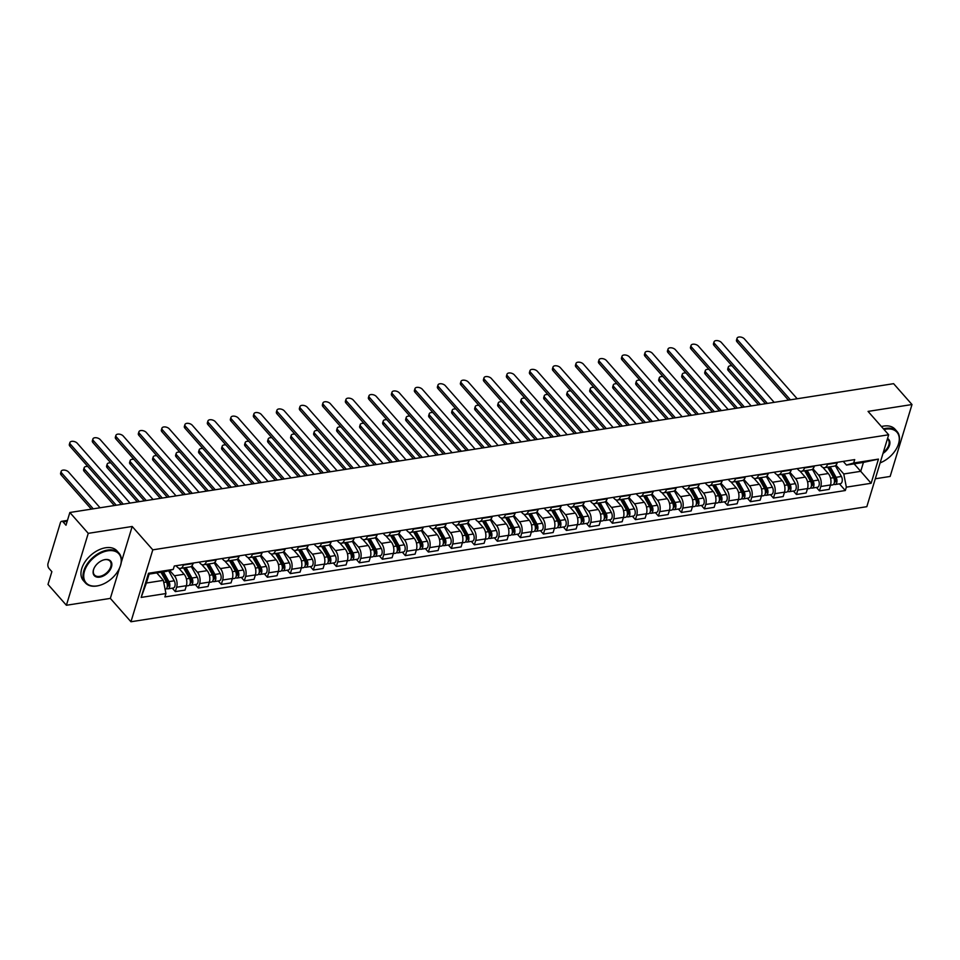 <?xml version="1.0" encoding="UTF-8"?>
<svg xmlns="http://www.w3.org/2000/svg" width="960" height="960" viewBox="0 0 960 960"><rect width="100%" height="100%" fill="white"/><g stroke="black" fill="none" stroke-linecap="round" stroke-linejoin="round"><path stroke-width="1.44" d="M875.304 478.776L890.148 476.448L912 404.532L893.604 383.676L69.852 512.496L88.248 533.352L66.396 605.268L110.34 598.392L130.956 621.756L866.82 506.688L888.672 434.772L152.796 549.84L132.192 526.476L88.248 533.352M66.396 605.268L48 584.412L51.864 571.68L48.996 568.428A3.588 1.992 -98.9 0 1 48.024 563.46L60.396 522.756A3.588 1.992 -98.9 0 1 61.692 521.304L67.452 520.404M912 404.532L868.056 411.408L888.672 434.772M67.164 521.34L63.12 521.976L65.988 525.228L69.852 512.496M63.12 521.976A3.588 1.992 -98.9 0 0 61.692 521.304M169.668 570.42L174.396 575.784A8.256 4.584 81.1 0 1 176.64 587.22L175.308 591.6L185.04 590.088L186.372 585.696A8.256 4.584 -98.9 0 0 184.128 574.26L178.728 568.14M180.396 568.404L190.128 566.88A8.256 4.584 -98.9 0 0 193.104 563.544L183.372 565.068A8.256 4.584 81.1 0 1 180.396 568.404A8.256 4.584 81.1 0 1 177.108 566.868L176.1 565.716M172.284 588.168L175.308 591.6M191.856 565.896L197.4 572.184A8.256 4.584 81.1 0 1 199.644 583.62L198.312 588.012L208.044 586.488L209.376 582.096A8.256 4.584 -98.9 0 0 207.144 570.66L201.732 564.54M206.532 560.964L206.376 561.468A8.256 4.584 81.1 0 1 203.4 564.804A8.256 4.584 81.1 0 1 200.112 563.268L199.104 562.128M195.288 584.568L198.312 588.012M203.4 564.804L213.132 563.28A8.256 4.584 -98.9 0 0 216.108 559.944L216.264 559.44M214.86 562.296L220.416 568.584A8.256 4.584 81.1 0 1 222.648 580.02L221.316 584.412L231.048 582.888L232.38 578.496A8.256 4.584 -98.9 0 0 230.148 567.06L224.748 560.94M229.536 557.364L229.38 557.868A8.256 4.584 81.1 0 1 226.404 561.204A8.256 4.584 81.1 0 1 223.116 559.668L222.108 558.528M218.292 580.968L221.316 584.412M226.404 561.204L236.136 559.68A8.256 4.584 -98.9 0 0 239.112 556.356L239.268 555.84M237.864 558.696L243.42 564.984A8.256 4.584 81.1 0 1 245.652 576.42L244.32 580.812L254.052 579.288L255.396 574.908A8.256 4.584 -98.9 0 0 253.152 563.472L247.752 557.34M252.54 553.764L252.384 554.28A8.256 4.584 81.1 0 1 249.408 557.616A8.256 4.584 81.1 0 1 246.12 556.068L245.124 554.928M241.296 577.38L244.32 580.812M249.408 557.616L259.14 556.092A8.256 4.584 -98.9 0 0 262.116 552.756L262.272 552.252M260.868 555.096L266.424 561.396A8.256 4.584 81.1 0 1 268.668 572.832L267.324 577.212L277.068 575.688L278.4 571.308A8.256 4.584 -98.9 0 0 276.156 559.872L270.756 553.74M275.544 550.176L275.388 550.68A8.256 4.584 81.1 0 1 272.412 554.016A8.256 4.584 81.1 0 1 269.136 552.468L268.128 551.328M264.3 573.78L267.324 577.212M272.412 554.016L282.144 552.492A8.256 4.584 -98.9 0 0 285.12 549.156L285.276 548.652M283.872 551.496L289.428 557.796A8.256 4.584 81.1 0 1 291.672 569.232L290.34 573.612L300.072 572.1L301.404 567.708A8.256 4.584 -98.9 0 0 299.16 556.272L293.76 550.152M298.548 546.576L298.392 547.08A8.256 4.584 81.1 0 1 295.416 550.416A8.256 4.584 81.1 0 1 292.14 548.88L291.132 547.74M287.304 570.18L290.34 573.612M295.416 550.416L305.148 548.892A8.256 4.584 -98.9 0 0 308.136 545.556L308.28 545.052M306.876 547.908L312.432 554.196A8.256 4.584 81.1 0 1 314.676 565.632L313.344 570.024L323.076 568.5L324.408 564.108A8.256 4.584 -98.9 0 0 322.164 552.672L316.764 546.552M321.552 542.976L321.408 543.48A8.256 4.584 81.1 0 1 318.42 546.816A8.256 4.584 81.1 0 1 315.144 545.28L314.136 544.14M310.308 566.58L313.344 570.024M318.42 546.816L328.164 545.292A8.256 4.584 -98.9 0 0 331.14 541.956L331.284 541.452M329.88 544.308L335.436 550.596A8.256 4.584 81.1 0 1 337.68 562.032L336.348 566.424L346.08 564.9L347.412 560.508A8.256 4.584 -98.9 0 0 345.168 549.072L339.768 542.952M344.556 539.376L344.412 539.88A8.256 4.584 81.1 0 1 341.436 543.216A8.256 4.584 81.1 0 1 338.148 541.68L337.14 540.54M333.312 562.992L336.348 566.424M341.436 543.216L351.168 541.704A8.256 4.584 -98.9 0 0 354.144 538.368L354.3 537.852M352.896 540.708L358.44 546.996A8.256 4.584 81.1 0 1 360.684 558.444L359.352 562.824L369.084 561.3L370.416 556.92A8.256 4.584 -98.9 0 0 368.172 545.484L362.772 539.352M367.572 535.788L367.416 536.292A8.256 4.584 81.1 0 1 364.44 539.628A8.256 4.584 81.1 0 1 361.152 538.08L360.144 536.94M356.316 559.392L359.352 562.824M364.44 539.628L374.172 538.104A8.256 4.584 -98.9 0 0 377.148 534.768L377.304 534.264M375.9 537.108L381.444 543.408A8.256 4.584 81.1 0 1 383.688 554.844L382.356 559.224L392.088 557.7L393.42 553.32A8.256 4.584 -98.9 0 0 391.176 541.884L385.776 535.764M390.576 532.188L390.42 532.692A8.256 4.584 81.1 0 1 387.444 536.028A8.256 4.584 81.1 0 1 384.156 534.492L383.148 533.34M379.32 555.792L382.356 559.224M387.444 536.028L397.176 534.504A8.256 4.584 -98.9 0 0 400.152 531.168L400.308 530.664M398.904 533.52L404.448 539.808A8.256 4.584 81.1 0 1 406.692 551.244L405.36 555.636L415.092 554.112L416.424 549.72A8.256 4.584 -98.9 0 0 414.18 538.284L408.78 532.164M413.58 528.588L413.424 529.092A8.256 4.584 81.1 0 1 410.448 532.428A8.256 4.584 81.1 0 1 407.16 530.892L406.152 529.752M402.324 552.192L405.36 555.636M410.448 532.428L420.18 530.904A8.256 4.584 -98.9 0 0 423.156 527.568L423.312 527.064M421.908 529.92L427.452 536.208A8.256 4.584 81.1 0 1 429.696 547.644L428.364 552.036L438.096 550.512L439.428 546.12A8.256 4.584 -98.9 0 0 437.184 534.684L431.784 528.564M436.584 524.988L436.428 525.492A8.256 4.584 81.1 0 1 433.452 528.828A8.256 4.584 81.1 0 1 430.164 527.292L429.156 526.152M425.328 548.592L428.364 552.036M433.452 528.828L443.184 527.304A8.256 4.584 -98.9 0 0 446.16 523.98L446.316 523.464M444.912 526.32L450.456 532.608A8.256 4.584 81.1 0 1 452.7 544.044L451.368 548.436L461.1 546.912L462.432 542.532A8.256 4.584 -98.9 0 0 460.188 531.096L454.788 524.964M459.588 521.388L459.432 521.904A8.256 4.584 81.1 0 1 456.456 525.228A8.256 4.584 81.1 0 1 453.168 523.692L452.16 522.552M448.344 545.004L451.368 548.436M456.456 525.228L466.188 523.716A8.256 4.584 -98.9 0 0 469.164 520.38L469.32 519.876M467.916 522.72L473.472 529.02A8.256 4.584 81.1 0 1 475.704 540.456L474.372 544.836L484.104 543.312L485.436 538.932A8.256 4.584 -98.9 0 0 483.204 527.496L477.792 521.364M482.592 517.8L482.436 518.304A8.256 4.584 81.1 0 1 479.46 521.64A8.256 4.584 81.1 0 1 476.172 520.092L475.164 518.952M471.348 541.404L474.372 544.836M479.46 521.64L489.192 520.116A8.256 4.584 -98.9 0 0 492.168 516.78L492.324 516.276M490.92 519.12L496.476 525.42A8.256 4.584 81.1 0 1 498.708 536.856L497.376 541.236L507.108 539.724L508.44 535.332A8.256 4.584 -98.9 0 0 506.208 523.896L500.808 517.776M505.596 514.2L505.44 514.704A8.256 4.584 81.1 0 1 502.464 518.04A8.256 4.584 81.1 0 1 499.176 516.504L498.168 515.364M494.352 537.804L497.376 541.236M502.464 518.04L512.196 516.516A8.256 4.584 -98.9 0 0 515.172 513.18L515.328 512.676M513.924 515.532L519.48 521.82A8.256 4.584 81.1 0 1 521.712 533.256L520.38 537.648L530.112 536.124L531.456 531.732A8.256 4.584 -98.9 0 0 529.212 520.296L523.812 514.176M528.6 510.6L528.444 511.104A8.256 4.584 81.1 0 1 525.468 514.44A8.256 4.584 81.1 0 1 522.18 512.904L521.184 511.764M517.356 534.204L520.38 537.648M525.468 514.44L535.2 512.916A8.256 4.584 -98.9 0 0 538.176 509.58L538.332 509.076M536.928 511.932L542.484 518.22A8.256 4.584 81.1 0 1 544.728 529.656L543.384 534.048L553.128 532.524L554.46 528.132A8.256 4.584 -98.9 0 0 552.216 516.696L546.816 510.576M551.604 507L551.448 507.504A8.256 4.584 81.1 0 1 548.472 510.84A8.256 4.584 81.1 0 1 545.196 509.304L544.188 508.164M540.36 530.616L543.384 534.048M548.472 510.84L558.204 509.328A8.256 4.584 -98.9 0 0 561.18 505.992L561.336 505.476M559.932 508.332L565.488 514.62A8.256 4.584 81.1 0 1 567.732 526.068L566.4 530.448L576.132 528.924L577.464 524.544A8.256 4.584 -98.9 0 0 575.22 513.108L569.82 506.976M574.608 503.412L574.452 503.916A8.256 4.584 81.1 0 1 571.476 507.252A8.256 4.584 81.1 0 1 568.2 505.704L567.192 504.564M563.364 527.016L566.4 530.448M571.476 507.252L581.208 505.728A8.256 4.584 -98.9 0 0 584.196 502.392L584.34 501.888M582.936 504.732L588.492 511.032A8.256 4.584 81.1 0 1 590.736 522.468L589.404 526.848L599.136 525.324L600.468 520.944A8.256 4.584 -98.9 0 0 598.224 509.508L592.824 503.388M597.612 499.812L597.468 500.316A8.256 4.584 81.1 0 1 594.48 503.652A8.256 4.584 81.1 0 1 591.204 502.116L590.196 500.964M586.368 523.416L589.404 526.848M594.48 503.652L604.224 502.128A8.256 4.584 -98.9 0 0 607.2 498.792L607.344 498.288M605.952 501.144L611.496 507.432A8.256 4.584 81.1 0 1 613.74 518.868L612.408 523.26L622.14 521.736L623.472 517.344A8.256 4.584 -98.9 0 0 621.228 505.908L615.828 499.788M620.616 496.212L620.472 496.716A8.256 4.584 81.1 0 1 617.496 500.052A8.256 4.584 81.1 0 1 614.208 498.516L613.2 497.376M609.372 519.816L612.408 523.26M617.496 500.052L627.228 498.528A8.256 4.584 -98.9 0 0 630.204 495.192L630.36 494.688M628.956 497.544L634.5 503.832A8.256 4.584 81.1 0 1 636.744 515.268L635.412 519.66L645.144 518.136L646.476 513.744A8.256 4.584 -98.9 0 0 644.232 502.308L638.832 496.188M643.632 492.612L643.476 493.116A8.256 4.584 81.1 0 1 640.5 496.452A8.256 4.584 81.1 0 1 637.212 494.916L636.204 493.776M632.376 516.216L635.412 519.66M640.5 496.452L650.232 494.928A8.256 4.584 -98.9 0 0 653.208 491.604L653.364 491.088M651.96 493.944L657.504 500.232A8.256 4.584 81.1 0 1 659.748 511.668L658.416 516.06L668.148 514.536L669.48 510.156A8.256 4.584 -98.9 0 0 667.236 498.72L661.836 492.588M666.636 489.012L666.48 489.528A8.256 4.584 81.1 0 1 663.504 492.852A8.256 4.584 81.1 0 1 660.216 491.316L659.208 490.176M655.38 512.628L658.416 516.06M663.504 492.852L673.236 491.34A8.256 4.584 -98.9 0 0 676.212 488.004L676.368 487.5M674.964 490.344L680.508 496.644A8.256 4.584 81.1 0 1 682.752 508.08L681.42 512.46L691.152 510.936L692.484 506.556A8.256 4.584 -98.9 0 0 690.24 495.12L684.84 488.988M689.64 485.424L689.484 485.928A8.256 4.584 81.1 0 1 686.508 489.264A8.256 4.584 81.1 0 1 683.22 487.716L682.212 486.576M678.384 509.028L681.42 512.46M686.508 489.264L696.24 487.74A8.256 4.584 -98.9 0 0 699.216 484.404L699.372 483.9M697.968 486.744L703.512 493.044A8.256 4.584 81.1 0 1 705.756 504.48L704.424 508.86L714.156 507.348L715.488 502.956A8.256 4.584 -98.9 0 0 713.244 491.52L707.844 485.4M712.644 481.824L712.488 482.328A8.256 4.584 81.1 0 1 709.512 485.664A8.256 4.584 81.1 0 1 706.224 484.128L705.216 482.988M701.388 505.428L704.424 508.86M709.512 485.664L719.244 484.14A8.256 4.584 -98.9 0 0 722.22 480.804L722.376 480.3M720.972 483.156L726.516 489.444A8.256 4.584 81.1 0 1 728.76 500.88L727.428 505.272L737.16 503.748L738.492 499.356A8.256 4.584 -98.9 0 0 736.26 487.92L730.848 481.8M735.648 478.224L735.492 478.728A8.256 4.584 81.1 0 1 732.516 482.064A8.256 4.584 81.1 0 1 729.228 480.528L728.22 479.388M724.404 501.828L727.428 505.272M732.516 482.064L742.248 480.54A8.256 4.584 -98.9 0 0 745.224 477.204L745.38 476.7M743.976 479.556L749.532 485.844A8.256 4.584 81.1 0 1 751.764 497.28L750.432 501.672L760.164 500.148L761.496 495.756A8.256 4.584 -98.9 0 0 759.264 484.32L753.852 478.2M758.652 474.624L758.496 475.128A8.256 4.584 81.1 0 1 755.52 478.464A8.256 4.584 81.1 0 1 752.232 476.928L751.224 475.788M747.408 498.228L750.432 501.672M755.52 478.464L765.252 476.952A8.256 4.584 -98.9 0 0 768.228 473.616L768.384 473.1M766.98 475.956L772.536 482.244A8.256 4.584 81.1 0 1 774.768 493.68L773.436 498.072L783.168 496.548L784.5 492.168A8.256 4.584 -98.9 0 0 782.268 480.732L776.868 474.6M781.656 471.024L781.5 471.54A8.256 4.584 81.1 0 1 778.524 474.876A8.256 4.584 81.1 0 1 775.236 473.328L774.228 472.188M770.412 494.64L773.436 498.072M778.524 474.876L788.256 473.352A8.256 4.584 -98.9 0 0 791.232 470.016L791.388 469.512M789.984 472.356L795.54 478.656A8.256 4.584 81.1 0 1 797.772 490.092L796.44 494.472L806.172 492.948L807.516 488.568A8.256 4.584 -98.9 0 0 805.272 477.132L799.872 471.012M804.66 467.436L804.504 467.94A8.256 4.584 81.1 0 1 801.528 471.276A8.256 4.584 81.1 0 1 798.24 469.74L797.244 468.588M793.416 491.04L796.44 494.472M801.528 471.276L811.26 469.752A8.256 4.584 -98.9 0 0 814.236 466.416L814.392 465.912M812.988 468.768L818.544 475.056A8.256 4.584 81.1 0 1 820.788 486.492L819.456 490.884L829.188 489.36L830.52 484.968A8.256 4.584 -98.9 0 0 828.276 473.532L822.876 467.412M827.664 463.836L827.508 464.34A8.256 4.584 81.1 0 1 824.532 467.676A8.256 4.584 81.1 0 1 821.256 466.14L820.248 465M816.42 487.44L819.456 490.884M824.532 467.676L834.264 466.152A8.256 4.584 -98.9 0 0 837.24 462.816L837.396 462.312M163.344 580.368L165.936 593.544L141.156 597.42L148.5 573.264L173.268 569.388L166.056 571.452L149.1 574.104L146.388 583.02L163.344 580.368L156.768 572.904M854.136 463.86L860.724 471.324L863.436 462.408L846.468 465.06L853.692 462.984L854.712 459.6L174.3 566.004L173.268 569.388M853.692 462.984L878.46 459.108L871.128 483.276L846.348 487.152L843.768 473.976L860.724 471.324L871.128 483.276M165.936 593.544L164.904 596.928L845.316 490.524L846.348 487.152M130.956 621.756L152.796 549.84M110.34 598.392L119.592 567.936M121.26 562.44L132.192 526.476M835.992 465.168L843.768 473.976M846.468 465.06L843.252 461.4M839.424 483.84L845.316 490.524M141.156 597.42L146.388 583.02M148.5 573.264L149.1 574.104M863.436 462.408L878.46 459.108M121.308 504.444L69.9 446.16A4.128 2.256 -163.1 0 1 69.336 444.432L69.9 442.56A4.128 2.256 16.9 0 0 70.464 444.3L123.252 504.144M130.032 503.088L77.244 443.232A4.128 2.256 16.9 0 0 73.068 441.324A4.128 2.256 16.9 0 0 69.9 442.56M160.968 572.244L166.428 582.024A4.488 2.496 81.1 0 1 167.268 586.548A4.488 2.496 81.1 0 1 165.456 589.236L165.096 589.296M161.7 573.564L164.58 576.828M100.056 507.768L68.508 471.996A4.128 2.256 16.9 0 0 64.332 470.088A4.128 2.256 16.9 0 0 61.164 471.336A4.128 2.256 16.9 0 0 61.728 473.064L93.276 508.836M161.94 572.1L168.072 583.08A2.148 1.2 81.1 0 1 168.468 585.252A2.148 1.2 81.1 0 1 167.604 586.536A2.148 1.2 81.1 0 1 167.268 586.512M163.476 571.86L168.936 581.628A4.488 2.496 81.1 0 1 169.776 586.164A4.488 2.496 81.1 0 1 167.964 588.84A4.488 2.496 81.1 0 1 166.62 588.42M168.612 570.72L174.24 580.8A4.488 2.496 81.1 0 1 175.08 585.336A4.488 2.496 81.1 0 1 173.28 588.012L167.964 588.84M91.32 509.136L61.152 474.936A4.128 2.256 -163.1 0 1 60.6 473.196L61.164 471.336M144.312 500.856L92.904 442.572A4.128 2.256 -163.1 0 1 92.34 440.832L92.904 438.972A4.128 2.256 16.9 0 0 93.468 440.7L146.256 500.544M153.048 499.488L100.248 439.632A4.128 2.256 16.9 0 0 96.072 437.724A4.128 2.256 16.9 0 0 92.904 438.972M167.316 497.256L115.908 438.972A4.128 2.256 -163.1 0 1 115.344 437.244L115.92 435.372A4.128 2.256 16.9 0 0 116.472 437.1L169.26 496.944M176.052 495.888L123.252 436.044A4.128 2.256 16.9 0 0 119.076 434.124A4.128 2.256 16.9 0 0 115.92 435.372M190.32 493.656L138.912 435.372A4.128 2.256 -163.1 0 1 138.348 433.644L138.924 431.772A4.128 2.256 16.9 0 0 139.476 433.5L192.264 493.356M199.056 492.288L146.256 432.444A4.128 2.256 16.9 0 0 142.08 430.536A4.128 2.256 16.9 0 0 138.924 431.772M183.552 567.912L189.432 578.424A4.488 2.496 81.1 0 1 190.272 582.96A4.488 2.496 81.1 0 1 188.46 585.636L186.288 585.972M184.704 569.964L187.584 573.228M87.888 466.56A4.128 2.256 16.9 0 0 84.168 467.736A4.128 2.256 16.9 0 0 84.732 469.464L116.28 505.236M184.524 567.756L191.076 579.48A2.148 1.2 81.1 0 1 191.472 581.652A2.148 1.2 81.1 0 1 190.608 582.936A2.148 1.2 81.1 0 1 190.272 582.912M186.06 567.516L191.94 578.028A4.488 2.496 81.1 0 1 192.78 582.564A4.488 2.496 81.1 0 1 190.968 585.24A4.488 2.496 81.1 0 1 189.624 584.82M191.232 566.436L197.244 577.2A4.488 2.496 81.1 0 1 198.084 581.736A4.488 2.496 81.1 0 1 196.284 584.412L190.968 585.24M114.336 505.536L84.156 471.336A4.128 2.256 -163.1 0 1 83.604 469.608L84.168 467.736M206.556 564.312L212.436 574.824A4.488 2.496 81.1 0 1 213.276 579.36A4.488 2.496 81.1 0 1 211.464 582.036L209.292 582.384M207.708 566.364L210.588 569.628M110.892 462.972A4.128 2.256 16.9 0 0 107.172 464.136A4.128 2.256 16.9 0 0 107.736 465.864L139.284 501.636M207.528 564.156L214.08 575.88A2.148 1.2 81.1 0 1 214.476 578.052A2.148 1.2 81.1 0 1 213.612 579.348A2.148 1.2 81.1 0 1 213.276 579.312M209.064 563.916L214.944 574.44A4.488 2.496 81.1 0 1 215.784 578.964A4.488 2.496 81.1 0 1 213.972 581.652A4.488 2.496 81.1 0 1 212.628 581.22M214.236 562.836L220.26 573.6A4.488 2.496 81.1 0 1 221.088 578.136A4.488 2.496 81.1 0 1 219.288 580.812L213.972 581.652M137.34 501.936L107.16 467.736A4.128 2.256 -163.1 0 1 106.608 466.008L107.172 464.136M229.56 560.712L235.44 571.236A4.488 2.496 81.1 0 1 236.28 575.76A4.488 2.496 81.1 0 1 234.48 578.436L232.296 578.784M230.712 562.764L233.592 566.028M133.896 459.372A4.128 2.256 16.9 0 0 130.176 460.536A4.128 2.256 16.9 0 0 130.74 462.264L162.288 498.036M230.532 560.556L237.084 572.28A2.148 1.2 81.1 0 1 237.492 574.464A2.148 1.2 81.1 0 1 236.616 575.748A2.148 1.2 81.1 0 1 236.28 575.712M232.068 560.316L237.948 570.84A4.488 2.496 81.1 0 1 238.788 575.364A4.488 2.496 81.1 0 1 236.976 578.052A4.488 2.496 81.1 0 1 235.632 577.632M237.24 559.236L243.264 570.012A4.488 2.496 81.1 0 1 244.092 574.536A4.488 2.496 81.1 0 1 242.292 577.224L236.976 578.052M160.344 498.348L130.164 464.136A4.128 2.256 -163.1 0 1 129.612 462.408L130.176 460.536M97.152 585.9A21.888 13.74 138.6 0 0 100.08 585.228A21.888 13.74 138.6 0 0 119.532 568.068A21.888 13.74 138.6 0 0 107.82 550.8A21.888 13.74 138.6 0 0 84.492 571.164A21.888 13.74 138.6 0 0 97.152 585.9M99.912 585.276A22.428 14.076 -41.4 0 1 99.744 585.324A22.428 14.076 -41.4 0 1 96.744 586.02A22.428 14.076 -41.4 0 1 85.392 582.876A22.428 14.076 -41.4 0 1 87.216 563.892A22.428 14.076 -41.4 0 1 107.676 550.056A22.428 14.076 -41.4 0 1 119.028 553.2A22.428 14.076 -41.4 0 1 119.676 567.756A22.428 14.076 -41.4 0 1 119.604 567.912M99.816 577.128A10.944 6.864 -41.4 0 1 93.96 568.488A10.944 6.864 -41.4 0 1 103.692 559.908A10.944 6.864 -41.4 0 1 105.156 559.572A10.944 6.864 -41.4 0 1 111.48 566.94A10.944 6.864 -41.4 0 1 99.816 577.128M94.044 568.332A10.404 6.528 138.6 0 0 94.404 574.92A10.404 6.528 138.6 0 0 99.672 576.384A10.404 6.528 138.6 0 0 109.164 569.964A10.404 6.528 138.6 0 0 110.016 561.156A10.404 6.528 138.6 0 0 104.748 559.692A10.404 6.528 138.6 0 0 103.524 559.968M85.392 582.876L83.352 580.572A22.428 14.076 -41.4 0 1 85.188 561.588A22.428 14.076 -41.4 0 1 105.636 547.752A22.428 14.076 -41.4 0 1 117 550.896L119.028 553.2M880.128 462.876A21.888 13.74 138.6 0 0 897.576 446.412A21.888 13.74 138.6 0 0 885.864 429.144A21.888 13.74 138.6 0 0 884.028 429.516M883.464 428.868A22.428 14.076 -41.4 0 1 885.708 428.388A22.428 14.076 -41.4 0 1 897.072 431.532A22.428 14.076 -41.4 0 1 897.72 446.088A22.428 14.076 -41.4 0 1 897.648 446.244M881.424 426.564A22.428 14.076 -41.4 0 1 883.68 426.084A22.428 14.076 -41.4 0 1 895.044 429.228L897.072 431.532M887.532 438.492A10.944 6.864 -41.4 0 1 883.008 453.396M883.356 452.244A10.404 6.528 138.6 0 0 888.06 439.488A10.404 6.528 138.6 0 0 887.412 438.9M213.324 490.056L161.916 431.772A4.128 2.256 -163.1 0 1 161.352 430.044L161.928 428.172A4.128 2.256 16.9 0 0 162.48 429.9L215.268 489.756M222.06 488.688L169.26 428.844A4.128 2.256 16.9 0 0 165.084 426.936A4.128 2.256 16.9 0 0 161.928 428.172M236.328 486.456L184.92 428.172A4.128 2.256 -163.1 0 1 184.356 426.444L184.932 424.572A4.128 2.256 16.9 0 0 185.484 426.312L238.284 486.156M245.064 485.1L192.276 425.244A4.128 2.256 16.9 0 0 188.088 423.336A4.128 2.256 16.9 0 0 184.932 424.572M252.564 557.112L258.444 567.636A4.488 2.496 81.1 0 1 259.284 572.16A4.488 2.496 81.1 0 1 257.484 574.848L255.3 575.184M253.716 559.176L256.596 562.44M156.9 455.772A4.128 2.256 16.9 0 0 153.18 456.936A4.128 2.256 16.9 0 0 153.744 458.676L185.292 494.436M253.536 556.968L260.088 568.692A2.148 1.2 81.1 0 1 260.496 570.864A2.148 1.2 81.1 0 1 259.632 572.148A2.148 1.2 81.1 0 1 259.284 572.112M255.072 556.728L260.952 567.24A4.488 2.496 81.1 0 1 261.792 571.776A4.488 2.496 81.1 0 1 259.992 574.452A4.488 2.496 81.1 0 1 258.636 574.032M260.244 555.648L266.268 566.412A4.488 2.496 81.1 0 1 267.096 570.936A4.488 2.496 81.1 0 1 265.296 573.624L259.992 574.452M183.348 494.748L153.18 460.536A4.128 2.256 -163.1 0 1 152.616 458.808L153.18 456.936M275.58 553.524L281.448 564.036A4.488 2.496 81.1 0 1 282.288 568.572A4.488 2.496 81.1 0 1 280.488 571.248L278.316 571.584M276.72 555.576L279.6 558.84M179.904 452.172A4.128 2.256 16.9 0 0 176.196 453.348A4.128 2.256 16.9 0 0 176.748 455.076L208.296 490.848M276.54 553.368L283.092 565.092A2.148 1.2 81.1 0 1 283.5 567.264A2.148 1.2 81.1 0 1 282.636 568.548A2.148 1.2 81.1 0 1 282.3 568.524M278.076 553.128L283.956 563.64A4.488 2.496 81.1 0 1 284.796 568.176A4.488 2.496 81.1 0 1 282.996 570.852A4.488 2.496 81.1 0 1 281.64 570.432M283.248 552.048L289.272 562.812A4.488 2.496 81.1 0 1 290.1 567.348A4.488 2.496 81.1 0 1 288.3 570.024L282.996 570.852M206.352 491.148L176.184 456.948A4.128 2.256 -163.1 0 1 175.62 455.208L176.196 453.348M259.332 482.868L207.924 424.584A4.128 2.256 -163.1 0 1 207.372 422.844L207.936 420.984A4.128 2.256 16.9 0 0 208.488 422.712L261.288 482.556M268.068 481.5L215.28 421.644A4.128 2.256 16.9 0 0 211.092 419.736A4.128 2.256 16.9 0 0 207.936 420.984M282.336 479.268L230.928 420.984A4.128 2.256 -163.1 0 1 230.376 419.256L230.94 417.384A4.128 2.256 16.9 0 0 231.492 419.112L284.292 478.956M291.072 477.9L238.284 418.056A4.128 2.256 16.9 0 0 234.108 416.136A4.128 2.256 16.9 0 0 230.94 417.384M305.34 475.668L253.932 417.384A4.128 2.256 -163.1 0 1 253.38 415.656L253.944 413.784A4.128 2.256 16.9 0 0 254.508 415.512L307.296 475.368M314.076 474.3L261.288 414.456A4.128 2.256 16.9 0 0 257.112 412.548A4.128 2.256 16.9 0 0 253.944 413.784M328.344 472.068L276.936 413.784A4.128 2.256 -163.1 0 1 276.384 412.056L276.948 410.184A4.128 2.256 16.9 0 0 277.512 411.912L330.3 471.768M337.08 470.712L284.292 410.856A4.128 2.256 16.9 0 0 280.116 408.948A4.128 2.256 16.9 0 0 276.948 410.184M351.36 468.48L299.94 410.196A4.128 2.256 -163.1 0 1 299.388 408.456L299.952 406.596A4.128 2.256 16.9 0 0 300.516 408.324L353.304 468.168M360.084 467.112L307.296 407.256A4.128 2.256 16.9 0 0 303.12 405.348A4.128 2.256 16.9 0 0 299.952 406.596M374.364 464.88L322.944 406.596A4.128 2.256 -163.1 0 1 322.392 404.868L322.956 402.996A4.128 2.256 16.9 0 0 323.52 404.724L376.308 464.568M383.088 463.512L330.3 403.668A4.128 2.256 16.9 0 0 326.124 401.748A4.128 2.256 16.9 0 0 322.956 402.996M397.368 461.28L345.96 402.996A4.128 2.256 -163.1 0 1 345.396 401.268L345.96 399.396A4.128 2.256 16.9 0 0 346.524 401.124L399.312 460.98M406.092 459.912L353.304 400.068A4.128 2.256 16.9 0 0 349.128 398.148A4.128 2.256 16.9 0 0 345.96 399.396M420.372 457.68L368.964 399.396A4.128 2.256 -163.1 0 1 368.4 397.668L368.976 395.796A4.128 2.256 16.9 0 0 369.528 397.524L422.316 457.38M429.108 456.312L376.308 396.468A4.128 2.256 16.9 0 0 372.132 394.56A4.128 2.256 16.9 0 0 368.976 395.796M298.584 549.924L304.464 560.436A4.488 2.496 81.1 0 1 305.292 564.972A4.488 2.496 81.1 0 1 303.492 567.648L301.32 567.984M299.724 551.976L302.604 555.24M202.92 448.584A4.128 2.256 16.9 0 0 199.2 449.748A4.128 2.256 16.9 0 0 199.752 451.476L231.3 487.248M299.544 549.768L306.096 561.492A2.148 1.2 81.1 0 1 306.504 563.664A2.148 1.2 81.1 0 1 305.64 564.948A2.148 1.2 81.1 0 1 305.304 564.924M301.092 549.528L306.96 560.04A4.488 2.496 81.1 0 1 307.8 564.576A4.488 2.496 81.1 0 1 306 567.252A4.488 2.496 81.1 0 1 304.644 566.832M306.252 548.448L312.276 559.212A4.488 2.496 81.1 0 1 313.104 563.748A4.488 2.496 81.1 0 1 311.304 566.424L306 567.252M229.356 487.548L199.188 453.348A4.128 2.256 -163.1 0 1 198.624 451.62L199.2 449.748M321.588 546.324L327.468 556.836A4.488 2.496 81.1 0 1 328.296 561.372A4.488 2.496 81.1 0 1 326.496 564.048L324.324 564.396M322.74 548.376L325.608 551.64M225.924 444.984A4.128 2.256 16.9 0 0 222.204 446.148A4.128 2.256 16.9 0 0 222.756 447.876L254.304 483.648M322.548 546.168L329.112 557.892A2.148 1.2 81.1 0 1 329.508 560.064A2.148 1.2 81.1 0 1 328.644 561.36A2.148 1.2 81.1 0 1 328.308 561.324M324.096 545.928L329.976 556.452A4.488 2.496 81.1 0 1 330.804 560.976A4.488 2.496 81.1 0 1 329.004 563.664A4.488 2.496 81.1 0 1 327.648 563.244M329.256 544.848L335.28 555.624A4.488 2.496 81.1 0 1 336.108 560.148A4.488 2.496 81.1 0 1 334.308 562.836L329.004 563.664M252.36 483.96L222.192 449.748A4.128 2.256 -163.1 0 1 221.628 448.02L222.204 446.148M344.592 542.724L350.472 553.248A4.488 2.496 81.1 0 1 351.3 557.772A4.488 2.496 81.1 0 1 349.5 560.46L347.328 560.796M345.744 544.788L348.612 548.04M248.928 441.384A4.128 2.256 16.9 0 0 245.208 442.548A4.128 2.256 16.9 0 0 245.76 444.276L277.32 480.048M345.564 542.58L352.116 554.292A2.148 1.2 81.1 0 1 352.512 556.476A2.148 1.2 81.1 0 1 351.648 557.76A2.148 1.2 81.1 0 1 351.312 557.724M347.1 542.34L352.98 552.852A4.488 2.496 81.1 0 1 353.808 557.388A4.488 2.496 81.1 0 1 352.008 560.064A4.488 2.496 81.1 0 1 350.652 559.644M352.272 541.26L358.284 552.024A4.488 2.496 81.1 0 1 359.124 556.548A4.488 2.496 81.1 0 1 357.312 559.236L352.008 560.064M275.364 480.36L245.196 446.148A4.128 2.256 -163.1 0 1 244.632 444.42L245.208 442.548M367.596 539.124L373.476 549.648A4.488 2.496 81.1 0 1 374.304 554.172A4.488 2.496 81.1 0 1 372.504 556.86L370.332 557.196M368.748 541.188L371.616 544.452M271.932 437.784A4.128 2.256 16.9 0 0 268.212 438.96A4.128 2.256 16.9 0 0 268.764 440.688L300.324 476.46M368.568 538.98L375.12 550.704A2.148 1.2 81.1 0 1 375.516 552.876A2.148 1.2 81.1 0 1 374.652 554.16A2.148 1.2 81.1 0 1 374.316 554.124M370.104 538.74L375.984 549.252A4.488 2.496 81.1 0 1 376.812 553.788A4.488 2.496 81.1 0 1 375.012 556.464A4.488 2.496 81.1 0 1 373.656 556.044M375.276 537.66L381.288 548.424A4.488 2.496 81.1 0 1 382.128 552.96A4.488 2.496 81.1 0 1 380.316 555.636L375.012 556.464M298.368 476.76L268.2 442.56A4.128 2.256 -163.1 0 1 267.648 440.82L268.212 438.96M390.6 535.536L396.48 546.048A4.488 2.496 81.1 0 1 397.308 550.584A4.488 2.496 81.1 0 1 395.508 553.26L393.336 553.596M391.752 537.588L394.632 540.852M294.936 434.184A4.128 2.256 16.9 0 0 291.216 435.36A4.128 2.256 16.9 0 0 291.768 437.088L323.328 472.86M391.572 535.38L398.124 547.104A2.148 1.2 81.1 0 1 398.52 549.276A2.148 1.2 81.1 0 1 397.656 550.56A2.148 1.2 81.1 0 1 397.32 550.536M393.108 535.14L398.988 545.652A4.488 2.496 81.1 0 1 399.816 550.188A4.488 2.496 81.1 0 1 398.016 552.864A4.488 2.496 81.1 0 1 396.672 552.444M398.28 534.06L404.292 544.824A4.488 2.496 81.1 0 1 405.132 549.36A4.488 2.496 81.1 0 1 403.32 552.036L398.016 552.864M321.372 473.16L291.204 438.96A4.128 2.256 -163.1 0 1 290.652 437.232L291.216 435.36M413.604 531.936L419.484 542.448A4.488 2.496 81.1 0 1 420.324 546.984A4.488 2.496 81.1 0 1 418.512 549.66L416.34 550.008M414.756 533.988L417.636 537.252M317.94 430.596A4.128 2.256 16.9 0 0 314.22 431.76A4.128 2.256 16.9 0 0 314.772 433.488L346.332 469.26M414.576 531.78L421.128 543.504A2.148 1.2 81.1 0 1 421.524 545.676A2.148 1.2 81.1 0 1 420.66 546.972A2.148 1.2 81.1 0 1 420.324 546.936M416.112 531.54L421.992 542.064A4.488 2.496 81.1 0 1 422.82 546.588A4.488 2.496 81.1 0 1 421.02 549.276A4.488 2.496 81.1 0 1 419.676 548.844M421.284 530.46L427.296 541.224A4.488 2.496 81.1 0 1 428.136 545.76A4.488 2.496 81.1 0 1 426.336 548.436L421.02 549.276M344.376 469.56L314.208 435.36A4.128 2.256 -163.1 0 1 313.656 433.632L314.22 431.76M436.608 528.336L442.488 538.848A4.488 2.496 81.1 0 1 443.328 543.384A4.488 2.496 81.1 0 1 441.516 546.06L439.344 546.408M437.76 530.388L440.64 533.652M340.944 426.996A4.128 2.256 16.9 0 0 337.224 428.16A4.128 2.256 16.9 0 0 337.788 429.888L369.336 465.66M437.58 528.18L444.132 539.904A2.148 1.2 81.1 0 1 444.528 542.088A2.148 1.2 81.1 0 1 443.664 543.372A2.148 1.2 81.1 0 1 443.328 543.336M439.116 527.94L444.996 538.464A4.488 2.496 81.1 0 1 445.836 542.988A4.488 2.496 81.1 0 1 444.024 545.676A4.488 2.496 81.1 0 1 442.68 545.256M444.288 526.86L450.3 537.636A4.488 2.496 81.1 0 1 451.14 542.16A4.488 2.496 81.1 0 1 449.34 544.848L444.024 545.676M367.392 465.972L337.212 431.76A4.128 2.256 -163.1 0 1 336.66 430.032L337.224 428.16M459.612 524.736L465.492 535.26A4.488 2.496 81.1 0 1 466.332 539.784A4.488 2.496 81.1 0 1 464.52 542.472L462.348 542.808M460.764 526.8L463.644 530.064M363.948 423.396A4.128 2.256 16.9 0 0 360.228 424.56A4.128 2.256 16.9 0 0 360.792 426.3L392.34 462.06M460.584 524.592L467.136 536.304A2.148 1.2 81.1 0 1 467.532 538.488A2.148 1.2 81.1 0 1 466.668 539.772A2.148 1.2 81.1 0 1 466.332 539.736M462.12 524.352L468 534.864A4.488 2.496 81.1 0 1 468.84 539.4A4.488 2.496 81.1 0 1 467.028 542.076A4.488 2.496 81.1 0 1 465.684 541.656M467.292 523.272L473.304 534.036A4.488 2.496 81.1 0 1 474.144 538.56A4.488 2.496 81.1 0 1 472.344 541.248L467.028 542.076M390.396 462.372L360.216 428.16A4.128 2.256 -163.1 0 1 359.664 426.432L360.228 424.56M443.376 454.08L391.968 395.796A4.128 2.256 -163.1 0 1 391.404 394.068L391.98 392.196A4.128 2.256 16.9 0 0 392.532 393.936L445.32 453.78M452.112 452.724L399.312 392.868A4.128 2.256 16.9 0 0 395.136 390.96A4.128 2.256 16.9 0 0 391.98 392.196M466.38 450.492L414.972 392.208A4.128 2.256 -163.1 0 1 414.408 390.468L414.984 388.608A4.128 2.256 16.9 0 0 415.536 390.336L468.324 450.18M475.116 449.124L422.316 389.268A4.128 2.256 16.9 0 0 418.14 387.36A4.128 2.256 16.9 0 0 414.984 388.608M489.384 446.892L437.976 388.608A4.128 2.256 -163.1 0 1 437.412 386.88L437.988 385.008A4.128 2.256 16.9 0 0 438.54 386.736L491.328 446.58M498.12 445.524L445.32 385.68A4.128 2.256 16.9 0 0 441.144 383.76A4.128 2.256 16.9 0 0 437.988 385.008M512.388 443.292L460.98 385.008A4.128 2.256 -163.1 0 1 460.416 383.28L460.992 381.408A4.128 2.256 16.9 0 0 461.544 383.136L514.344 442.992M521.124 441.924L468.336 382.08A4.128 2.256 16.9 0 0 464.148 380.172A4.128 2.256 16.9 0 0 460.992 381.408M535.392 439.692L483.984 381.408A4.128 2.256 -163.1 0 1 483.432 379.68L483.996 377.808A4.128 2.256 16.9 0 0 484.548 379.536L537.348 439.392M544.128 438.324L491.34 378.48A4.128 2.256 16.9 0 0 487.152 376.572A4.128 2.256 16.9 0 0 483.996 377.808M558.396 436.104L506.988 377.82A4.128 2.256 -163.1 0 1 506.436 376.08L507 374.22A4.128 2.256 16.9 0 0 507.552 375.948L560.352 435.792M567.132 434.736L514.344 374.88A4.128 2.256 16.9 0 0 510.168 372.972A4.128 2.256 16.9 0 0 507 374.22M581.4 432.504L529.992 374.22A4.128 2.256 -163.1 0 1 529.44 372.492L530.004 370.62A4.128 2.256 16.9 0 0 530.568 372.348L583.356 432.192M590.136 431.136L537.348 371.292A4.128 2.256 16.9 0 0 533.172 369.372A4.128 2.256 16.9 0 0 530.004 370.62M604.416 428.904L552.996 370.62A4.128 2.256 -163.1 0 1 552.444 368.892L553.008 367.02A4.128 2.256 16.9 0 0 553.572 368.748L606.36 428.604M613.14 427.536L560.352 367.692A4.128 2.256 16.9 0 0 556.176 365.772A4.128 2.256 16.9 0 0 553.008 367.02M627.42 425.304L576 367.02A4.128 2.256 -163.1 0 1 575.448 365.292L576.012 363.42A4.128 2.256 16.9 0 0 576.576 365.148L629.364 425.004M636.144 423.936L583.356 364.092A4.128 2.256 16.9 0 0 579.18 362.184A4.128 2.256 16.9 0 0 576.012 363.42M650.424 421.704L599.004 363.42A4.128 2.256 -163.1 0 1 598.452 361.692L599.016 359.82A4.128 2.256 16.9 0 0 599.58 361.56L652.368 421.404M659.148 420.348L606.36 360.492A4.128 2.256 16.9 0 0 602.184 358.584A4.128 2.256 16.9 0 0 599.016 359.82M673.428 418.116L622.02 359.832A4.128 2.256 -163.1 0 1 621.456 358.092L622.02 356.232A4.128 2.256 16.9 0 0 622.584 357.96L675.372 417.804M682.152 416.748L629.364 356.892A4.128 2.256 16.9 0 0 625.188 354.984A4.128 2.256 16.9 0 0 622.02 356.232M696.432 414.516L645.024 356.232A4.128 2.256 -163.1 0 1 644.46 354.504L645.036 352.632A4.128 2.256 16.9 0 0 645.588 354.36L698.376 414.204M705.168 413.148L652.368 353.304A4.128 2.256 16.9 0 0 648.192 351.384A4.128 2.256 16.9 0 0 645.036 352.632M719.436 410.916L668.028 352.632A4.128 2.256 -163.1 0 1 667.464 350.904L668.04 349.032A4.128 2.256 16.9 0 0 668.592 350.76L721.38 410.616M728.172 409.548L675.372 349.704A4.128 2.256 16.9 0 0 671.196 347.796A4.128 2.256 16.9 0 0 668.04 349.032M742.44 407.316L691.032 349.032A4.128 2.256 -163.1 0 1 690.468 347.304L691.044 345.432A4.128 2.256 16.9 0 0 691.596 347.16L744.384 407.016M751.176 405.948L698.376 346.104A4.128 2.256 16.9 0 0 694.2 344.196A4.128 2.256 16.9 0 0 691.044 345.432M765.444 403.716L714.036 345.444A4.128 2.256 -163.1 0 1 713.472 343.704L714.048 341.844A4.128 2.256 16.9 0 0 714.6 343.572L767.388 403.416M774.18 402.36L721.38 342.504A4.128 2.256 16.9 0 0 717.204 340.596A4.128 2.256 16.9 0 0 714.048 341.844M482.616 521.148L488.496 531.66A4.488 2.496 81.1 0 1 489.336 536.196A4.488 2.496 81.1 0 1 487.524 538.872L485.352 539.208M483.768 523.2L486.648 526.464M386.952 419.796A4.128 2.256 16.9 0 0 383.232 420.972A4.128 2.256 16.9 0 0 383.796 422.7L415.344 458.472M483.588 520.992L490.14 532.716A2.148 1.2 81.1 0 1 490.548 534.888A2.148 1.2 81.1 0 1 489.672 536.172A2.148 1.2 81.1 0 1 489.336 536.148M485.124 520.752L491.004 531.264A4.488 2.496 81.1 0 1 491.844 535.8A4.488 2.496 81.1 0 1 490.032 538.476A4.488 2.496 81.1 0 1 488.688 538.056M490.296 519.672L496.32 530.436A4.488 2.496 81.1 0 1 497.148 534.972A4.488 2.496 81.1 0 1 495.348 537.648L490.032 538.476M413.4 458.772L383.22 424.572A4.128 2.256 -163.1 0 1 382.668 422.832L383.232 420.972M505.62 517.548L511.5 528.06A4.488 2.496 81.1 0 1 512.34 532.596A4.488 2.496 81.1 0 1 510.54 535.272L508.356 535.608M506.772 519.6L509.652 522.864M409.956 416.208A4.128 2.256 16.9 0 0 406.236 417.372A4.128 2.256 16.9 0 0 406.8 419.1L438.348 454.872M506.592 517.392L513.144 529.116A2.148 1.2 81.1 0 1 513.552 531.288A2.148 1.2 81.1 0 1 512.676 532.572A2.148 1.2 81.1 0 1 512.34 532.548M508.128 517.152L514.008 527.664A4.488 2.496 81.1 0 1 514.848 532.2A4.488 2.496 81.1 0 1 513.036 534.876A4.488 2.496 81.1 0 1 511.692 534.456M513.3 516.072L519.324 526.836A4.488 2.496 81.1 0 1 520.152 531.372A4.488 2.496 81.1 0 1 518.352 534.048L513.036 534.876M436.404 455.172L406.224 420.972A4.128 2.256 -163.1 0 1 405.672 419.244L406.236 417.372M528.624 513.948L534.504 524.46A4.488 2.496 81.1 0 1 535.344 528.996A4.488 2.496 81.1 0 1 533.544 531.672L531.36 532.02M529.776 516L532.656 519.264M432.96 412.608A4.128 2.256 16.9 0 0 429.24 413.772A4.128 2.256 16.9 0 0 429.804 415.5L461.352 451.272M529.596 513.792L536.148 525.516A2.148 1.2 81.1 0 1 536.556 527.688A2.148 1.2 81.1 0 1 535.692 528.984A2.148 1.2 81.1 0 1 535.344 528.948M531.132 513.552L537.012 524.076A4.488 2.496 81.1 0 1 537.852 528.6A4.488 2.496 81.1 0 1 536.052 531.288A4.488 2.496 81.1 0 1 534.696 530.856M536.304 512.472L542.328 523.248A4.488 2.496 81.1 0 1 543.156 527.772A4.488 2.496 81.1 0 1 541.356 530.46L536.052 531.288M459.408 451.584L429.24 417.372A4.128 2.256 -163.1 0 1 428.676 415.644L429.24 413.772M551.64 510.348L557.508 520.872A4.488 2.496 81.1 0 1 558.348 525.396A4.488 2.496 81.1 0 1 556.548 528.084L554.376 528.42M552.78 512.412L555.66 515.664M455.964 409.008A4.128 2.256 16.9 0 0 452.256 410.172A4.128 2.256 16.9 0 0 452.808 411.9L484.356 447.672M552.6 510.204L559.152 521.916A2.148 1.2 81.1 0 1 559.56 524.1A2.148 1.2 81.1 0 1 558.696 525.384A2.148 1.2 81.1 0 1 558.36 525.348M554.136 509.964L560.016 520.476A4.488 2.496 81.1 0 1 560.856 525.012A4.488 2.496 81.1 0 1 559.056 527.688A4.488 2.496 81.1 0 1 557.7 527.268M559.308 508.884L565.332 519.648A4.488 2.496 81.1 0 1 566.16 524.172A4.488 2.496 81.1 0 1 564.36 526.86L559.056 527.688M482.412 447.984L452.244 413.772A4.128 2.256 -163.1 0 1 451.68 412.044L452.256 410.172M574.644 506.748L580.524 517.272A4.488 2.496 81.1 0 1 581.352 521.796A4.488 2.496 81.1 0 1 579.552 524.484L577.38 524.82M575.784 508.812L578.664 512.076M478.98 405.408A4.128 2.256 16.9 0 0 475.26 406.584A4.128 2.256 16.9 0 0 475.812 408.312L507.36 444.084M575.604 506.604L582.156 518.328A2.148 1.2 81.1 0 1 582.564 520.5A2.148 1.2 81.1 0 1 581.7 521.784A2.148 1.2 81.1 0 1 581.364 521.748M577.152 506.364L583.02 516.876A4.488 2.496 81.1 0 1 583.86 521.412A4.488 2.496 81.1 0 1 582.06 524.088A4.488 2.496 81.1 0 1 580.704 523.668M582.312 505.284L588.336 516.048A4.488 2.496 81.1 0 1 589.164 520.584A4.488 2.496 81.1 0 1 587.364 523.26L582.06 524.088M505.416 444.384L475.248 410.172A4.128 2.256 -163.1 0 1 474.684 408.444L475.26 406.584M597.648 503.16L603.528 513.672A4.488 2.496 81.1 0 1 604.356 518.208A4.488 2.496 81.1 0 1 602.556 520.884L600.384 521.22M598.8 505.212L601.668 508.476M501.984 401.808A4.128 2.256 16.9 0 0 498.264 402.984A4.128 2.256 16.9 0 0 498.816 404.712L530.364 440.484M598.608 503.004L605.172 514.728A2.148 1.2 81.1 0 1 605.568 516.9A2.148 1.2 81.1 0 1 604.704 518.184A2.148 1.2 81.1 0 1 604.368 518.16M600.156 502.764L606.036 513.276A4.488 2.496 81.1 0 1 606.864 517.812A4.488 2.496 81.1 0 1 605.064 520.488A4.488 2.496 81.1 0 1 603.708 520.068M605.316 501.684L611.34 512.448A4.488 2.496 81.1 0 1 612.18 516.984A4.488 2.496 81.1 0 1 610.368 519.66L605.064 520.488M528.42 440.784L498.252 406.584A4.128 2.256 -163.1 0 1 497.688 404.856L498.264 402.984M620.652 499.56L626.532 510.072A4.488 2.496 81.1 0 1 627.36 514.608A4.488 2.496 81.1 0 1 625.56 517.284L623.388 517.632M621.804 501.612L624.672 504.876M524.988 398.22A4.128 2.256 16.9 0 0 521.268 399.384A4.128 2.256 16.9 0 0 521.82 401.112L553.38 436.884M621.624 499.404L628.176 511.128A2.148 1.2 81.1 0 1 628.572 513.3A2.148 1.2 81.1 0 1 627.708 514.596A2.148 1.2 81.1 0 1 627.372 514.56M623.16 499.164L629.04 509.688A4.488 2.496 81.1 0 1 629.868 514.212A4.488 2.496 81.1 0 1 628.068 516.9A4.488 2.496 81.1 0 1 626.712 516.468M628.332 498.084L634.344 508.848A4.488 2.496 81.1 0 1 635.184 513.384A4.488 2.496 81.1 0 1 633.372 516.06L628.068 516.9M551.424 437.184L521.256 402.984A4.128 2.256 -163.1 0 1 520.692 401.256L521.268 399.384M643.656 495.96L649.536 506.472A4.488 2.496 81.1 0 1 650.364 511.008A4.488 2.496 81.1 0 1 648.564 513.684L646.392 514.032M644.808 498.012L647.676 501.276M547.992 394.62A4.128 2.256 16.9 0 0 544.272 395.784A4.128 2.256 16.9 0 0 544.824 397.512L576.384 433.284M644.628 495.804L651.18 507.528A2.148 1.2 81.1 0 1 651.576 509.712A2.148 1.2 81.1 0 1 650.712 510.996A2.148 1.2 81.1 0 1 650.376 510.96M646.164 495.564L652.044 506.088A4.488 2.496 81.1 0 1 652.872 510.612A4.488 2.496 81.1 0 1 651.072 513.3A4.488 2.496 81.1 0 1 649.716 512.88M651.336 494.484L657.348 505.26A4.488 2.496 81.1 0 1 658.188 509.784A4.488 2.496 81.1 0 1 656.376 512.472L651.072 513.3M574.428 433.596L544.26 399.384A4.128 2.256 -163.1 0 1 543.708 397.656L544.272 395.784M666.66 492.36L672.54 502.884A4.488 2.496 81.1 0 1 673.368 507.408A4.488 2.496 81.1 0 1 671.568 510.096L669.396 510.432M667.812 494.424L670.692 497.688M570.996 391.02A4.128 2.256 16.9 0 0 567.276 392.184A4.128 2.256 16.9 0 0 567.828 393.924L599.388 429.684M667.632 492.216L674.184 503.928A2.148 1.2 81.1 0 1 674.58 506.112A2.148 1.2 81.1 0 1 673.716 507.396A2.148 1.2 81.1 0 1 673.38 507.36M669.168 491.976L675.048 502.488A4.488 2.496 81.1 0 1 675.876 507.024A4.488 2.496 81.1 0 1 674.076 509.7A4.488 2.496 81.1 0 1 672.732 509.28M674.34 490.896L680.352 501.66A4.488 2.496 81.1 0 1 681.192 506.184A4.488 2.496 81.1 0 1 679.38 508.872L674.076 509.7M597.432 429.996L567.264 395.784A4.128 2.256 -163.1 0 1 566.712 394.056L567.276 392.184M689.664 488.772L695.544 499.284A4.488 2.496 81.1 0 1 696.384 503.82A4.488 2.496 81.1 0 1 694.572 506.496L692.4 506.832M690.816 490.824L693.696 494.088M594 387.42A4.128 2.256 16.9 0 0 590.28 388.596A4.128 2.256 16.9 0 0 590.832 390.324L622.392 426.096M690.636 488.616L697.188 500.34A2.148 1.2 81.1 0 1 697.584 502.512A2.148 1.2 81.1 0 1 696.72 503.796A2.148 1.2 81.1 0 1 696.384 503.772M692.172 488.376L698.052 498.888A4.488 2.496 81.1 0 1 698.88 503.424A4.488 2.496 81.1 0 1 697.08 506.1A4.488 2.496 81.1 0 1 695.736 505.68M697.344 487.296L703.356 498.06A4.488 2.496 81.1 0 1 704.196 502.596A4.488 2.496 81.1 0 1 702.396 505.272L697.08 506.1M620.436 426.396L590.268 392.196A4.128 2.256 -163.1 0 1 589.716 390.456L590.28 388.596M712.668 485.172L718.548 495.684A4.488 2.496 81.1 0 1 719.388 500.22A4.488 2.496 81.1 0 1 717.576 502.896L715.404 503.232M713.82 487.224L716.7 490.488M617.004 383.832A4.128 2.256 16.9 0 0 613.284 384.996A4.128 2.256 16.9 0 0 613.848 386.724L645.396 422.496M713.64 485.016L720.192 496.74A2.148 1.2 81.1 0 1 720.588 498.912A2.148 1.2 81.1 0 1 719.724 500.196A2.148 1.2 81.1 0 1 719.388 500.172M715.176 484.776L721.056 495.288A4.488 2.496 81.1 0 1 721.896 499.824A4.488 2.496 81.1 0 1 720.084 502.5A4.488 2.496 81.1 0 1 718.74 502.08M720.348 483.696L726.36 494.46A4.488 2.496 81.1 0 1 727.2 498.996A4.488 2.496 81.1 0 1 725.4 501.672L720.084 502.5M643.452 422.796L613.272 388.596A4.128 2.256 -163.1 0 1 612.72 386.868L613.284 384.996M735.672 481.572L741.552 492.084A4.488 2.496 81.1 0 1 742.392 496.62A4.488 2.496 81.1 0 1 740.58 499.296L738.408 499.644M736.824 483.624L739.704 486.888M640.008 380.232A4.128 2.256 16.9 0 0 636.288 381.396A4.128 2.256 16.9 0 0 636.852 383.124L668.4 418.896M736.644 481.416L743.196 493.14A2.148 1.2 81.1 0 1 743.592 495.312A2.148 1.2 81.1 0 1 742.728 496.608A2.148 1.2 81.1 0 1 742.392 496.572M738.18 481.176L744.06 491.7A4.488 2.496 81.1 0 1 744.9 496.224A4.488 2.496 81.1 0 1 743.088 498.912A4.488 2.496 81.1 0 1 741.744 498.48M743.352 480.096L749.364 490.872A4.488 2.496 81.1 0 1 750.204 495.396A4.488 2.496 81.1 0 1 748.404 498.072L743.088 498.912M666.456 419.196L636.276 384.996A4.128 2.256 -163.1 0 1 635.724 383.268L636.288 381.396M758.676 477.972L764.556 488.496A4.488 2.496 81.1 0 1 765.396 493.02A4.488 2.496 81.1 0 1 763.596 495.708L761.412 496.044M759.828 480.036L762.708 483.288M663.012 376.632A4.128 2.256 16.9 0 0 659.292 377.796A4.128 2.256 16.9 0 0 659.856 379.524L691.404 415.296M759.648 477.828L766.2 489.54A2.148 1.2 81.1 0 1 766.608 491.724A2.148 1.2 81.1 0 1 765.732 493.008A2.148 1.2 81.1 0 1 765.396 492.972M761.184 477.588L767.064 488.1A4.488 2.496 81.1 0 1 767.904 492.636A4.488 2.496 81.1 0 1 766.092 495.312A4.488 2.496 81.1 0 1 764.748 494.892M766.356 476.508L772.38 487.272A4.488 2.496 81.1 0 1 773.208 491.796A4.488 2.496 81.1 0 1 771.408 494.484L766.092 495.312M689.46 415.608L659.28 381.396A4.128 2.256 -163.1 0 1 658.728 379.668L659.292 377.796M781.68 474.372L787.56 484.896A4.488 2.496 81.1 0 1 788.4 489.42A4.488 2.496 81.1 0 1 786.6 492.108L784.416 492.444M782.832 476.436L785.712 479.7M686.016 373.032A4.128 2.256 16.9 0 0 682.296 374.196A4.128 2.256 16.9 0 0 682.86 375.936L714.408 411.708M782.652 474.228L789.204 485.952A2.148 1.2 81.1 0 1 789.612 488.124A2.148 1.2 81.1 0 1 788.736 489.408A2.148 1.2 81.1 0 1 788.4 489.372M784.188 473.988L790.068 484.5A4.488 2.496 81.1 0 1 790.908 489.036A4.488 2.496 81.1 0 1 789.096 491.712A4.488 2.496 81.1 0 1 787.752 491.292M789.36 472.908L795.384 483.672A4.488 2.496 81.1 0 1 796.212 488.208A4.488 2.496 81.1 0 1 794.412 490.884L789.096 491.712M712.464 412.008L682.284 377.796A4.128 2.256 -163.1 0 1 681.732 376.068L682.296 374.196M804.684 470.784L810.564 481.296A4.488 2.496 81.1 0 1 811.404 485.832A4.488 2.496 81.1 0 1 809.604 488.508L807.42 488.844M805.836 472.836L808.716 476.1M709.02 369.432A4.128 2.256 16.9 0 0 705.3 370.608A4.128 2.256 16.9 0 0 705.864 372.336L737.412 408.108M805.656 470.628L812.208 482.352A2.148 1.2 81.1 0 1 812.616 484.524A2.148 1.2 81.1 0 1 811.752 485.808A2.148 1.2 81.1 0 1 811.404 485.784M807.192 470.388L813.072 480.9A4.488 2.496 81.1 0 1 813.912 485.436A4.488 2.496 81.1 0 1 812.112 488.112A4.488 2.496 81.1 0 1 810.756 487.692M812.364 469.308L818.388 480.072A4.488 2.496 81.1 0 1 819.216 484.608A4.488 2.496 81.1 0 1 817.416 487.284L812.112 488.112M735.468 408.408L705.3 374.208A4.128 2.256 -163.1 0 1 704.736 372.48L705.3 370.608M788.448 400.128L737.04 341.844A4.128 2.256 -163.1 0 1 736.488 340.116L737.052 338.244A4.128 2.256 16.9 0 0 737.604 339.972L790.404 399.816M797.184 398.76L744.396 338.916A4.128 2.256 16.9 0 0 740.208 336.996A4.128 2.256 16.9 0 0 737.052 338.244M827.7 467.184L833.58 477.696A4.488 2.496 81.1 0 1 834.408 482.232A4.488 2.496 81.1 0 1 832.608 484.908L830.436 485.256M828.84 469.236L831.72 472.5M732.024 365.844A4.128 2.256 16.9 0 0 728.316 367.008A4.128 2.256 16.9 0 0 728.868 368.736L760.416 404.508M828.66 467.028L835.212 478.752A2.148 1.2 81.1 0 1 835.62 480.924A2.148 1.2 81.1 0 1 834.756 482.208A2.148 1.2 81.1 0 1 834.42 482.184M830.196 466.788L836.076 477.312A4.488 2.496 81.1 0 1 836.916 481.836A4.488 2.496 81.1 0 1 835.116 484.524A4.488 2.496 81.1 0 1 833.76 484.092M835.368 465.708L841.392 476.472A4.488 2.496 81.1 0 1 842.22 481.008A4.488 2.496 81.1 0 1 840.42 483.684L835.116 484.524M758.472 404.808L728.304 370.608A4.128 2.256 -163.1 0 1 727.74 368.88L728.316 367.008M828.276 473.532L818.544 475.056M805.272 477.132L795.54 478.656M782.268 480.732L772.536 482.244M759.264 484.32L749.532 485.844M736.26 487.92L726.516 489.444M713.244 491.52L703.512 493.044M690.24 495.12L680.508 496.644M667.236 498.72L657.504 500.232M644.232 502.308L634.5 503.832M621.228 505.908L611.496 507.432M598.224 509.508L588.492 511.032M575.22 513.108L565.488 514.62M552.216 516.696L542.484 518.22M529.212 520.296L519.48 521.82M506.208 523.896L496.476 525.42M483.204 527.496L473.472 529.02M460.188 531.096L450.456 532.608M437.184 534.684L427.452 536.208M414.18 538.284L404.448 539.808M391.176 541.884L381.444 543.408M368.172 545.484L358.44 546.996M345.168 549.072L335.436 550.596M322.164 552.672L312.432 554.196M299.16 556.272L289.428 557.796M276.156 559.872L266.424 561.396M253.152 563.472L243.42 564.984M230.148 567.06L220.416 568.584M207.144 570.66L197.4 572.184M184.128 574.26L174.396 575.784M814.236 466.416L804.504 467.94M791.232 470.016L781.5 471.54M768.228 473.616L758.496 475.128M745.224 477.204L735.492 478.728M722.22 480.804L712.488 482.328M699.216 484.404L689.484 485.928M676.212 488.004L666.48 489.528M653.208 491.604L643.476 493.116M630.204 495.192L620.472 496.716M607.2 498.792L597.468 500.316M584.196 502.392L574.452 503.916M561.18 505.992L551.448 507.504M538.176 509.58L528.444 511.104M515.172 513.18L505.44 514.704M492.168 516.78L482.436 518.304M469.164 520.38L459.432 521.904M446.16 523.98L436.428 525.492M423.156 527.568L413.424 529.092M400.152 531.168L390.42 532.692M377.148 534.768L367.416 536.292M354.144 538.368L344.412 539.88M331.14 541.956L321.408 543.48M308.136 545.556L298.392 547.08M285.12 549.156L275.388 550.68M262.116 552.756L252.384 554.28M239.112 556.356L229.38 557.868M216.108 559.944L206.376 561.468M837.24 462.816L827.508 464.34M807.516 488.568L797.772 490.092M784.5 492.168L774.768 493.68M761.496 495.756L751.764 497.28M738.492 499.356L728.76 500.88M715.488 502.956L705.756 504.48M692.484 506.556L682.752 508.08M669.48 510.156L659.748 511.668M646.476 513.744L636.744 515.268M623.472 517.344L613.74 518.868M600.468 520.944L590.736 522.468M577.464 524.544L567.732 526.068M554.46 528.132L544.728 529.656M531.456 531.732L521.712 533.256M508.44 535.332L498.708 536.856M485.436 538.932L475.704 540.456M462.432 542.532L452.7 544.044M439.428 546.12L429.696 547.644M416.424 549.72L406.692 551.244M393.42 553.32L383.688 554.844M370.416 556.92L360.684 558.444M347.412 560.508L337.68 562.032M324.408 564.108L314.676 565.632M301.404 567.708L291.672 569.232M278.4 571.308L268.668 572.832M255.396 574.908L245.652 576.42M232.38 578.496L222.648 580.02M209.376 582.096L199.644 583.62M186.372 585.696L176.64 587.22M830.52 484.968L820.788 486.492M70.464 444.3L69.9 446.16M166.428 582.024L163.752 582.444M168.3 585.888L167.316 586.044M174.24 580.8L168.936 581.628M61.152 474.936L61.728 473.064M93.468 440.7L92.904 442.572M116.472 437.1L115.908 438.972M139.476 433.5L138.912 435.372M189.432 578.424L186.396 578.904M191.304 582.3L190.32 582.456M197.244 577.2L191.94 578.028M84.156 471.336L84.732 469.464M212.436 574.824L209.4 575.304M214.308 578.7L213.324 578.856M220.26 573.6L214.944 574.44M107.16 467.736L107.736 465.864M235.44 571.236L232.404 571.704M237.312 575.1L236.328 575.256M243.264 570.012L237.948 570.84M130.164 464.136L130.74 462.264M162.48 429.9L161.916 431.772M185.484 426.312L184.92 428.172M258.444 567.636L255.408 568.104M260.316 571.5L259.332 571.656M266.268 566.412L260.952 567.24M153.18 460.536L153.744 458.676M281.448 564.036L278.412 564.516M283.32 567.912L282.336 568.056M289.272 562.812L283.956 563.64M176.184 456.948L176.748 455.076M208.488 422.712L207.924 424.584M231.492 419.112L230.928 420.984M254.508 415.512L253.932 417.384M277.512 411.912L276.936 413.784M300.516 408.324L299.94 410.196M323.52 404.724L322.944 406.596M346.524 401.124L345.96 402.996M369.528 397.524L368.964 399.396M304.464 560.436L301.416 560.916M306.336 564.312L305.34 564.468M312.276 559.212L306.96 560.04M199.188 453.348L199.752 451.476M327.468 556.836L324.42 557.316M329.34 560.712L328.344 560.868M335.28 555.624L329.976 556.452M222.192 449.748L222.756 447.876M350.472 553.248L347.436 553.716M352.344 557.112L351.348 557.268M358.284 552.024L352.98 552.852M245.196 446.148L245.76 444.276M373.476 549.648L370.44 550.116M375.348 553.512L374.352 553.668M381.288 548.424L375.984 549.252M268.2 442.56L268.764 440.688M396.48 546.048L393.444 546.528M398.352 549.924L397.356 550.08M404.292 544.824L398.988 545.652M291.204 438.96L291.768 437.088M419.484 542.448L416.448 542.928M421.356 546.324L420.372 546.48M427.296 541.224L421.992 542.064M314.208 435.36L314.772 433.488M442.488 538.848L439.452 539.328M444.36 542.724L443.376 542.88M450.3 537.636L444.996 538.464M337.212 431.76L337.788 429.888M465.492 535.26L462.456 535.728M467.364 539.124L466.38 539.28M473.304 534.036L468 534.864M360.216 428.16L360.792 426.3M392.532 393.936L391.968 395.796M415.536 390.336L414.972 392.208M438.54 386.736L437.976 388.608M461.544 383.136L460.98 385.008M484.548 379.536L483.984 381.408M507.552 375.948L506.988 377.82M530.568 372.348L529.992 374.22M553.572 368.748L552.996 370.62M576.576 365.148L576 367.02M599.58 361.56L599.004 363.42M622.584 357.96L622.02 359.832M645.588 354.36L645.024 356.232M668.592 350.76L668.028 352.632M691.596 347.16L691.032 349.032M714.6 343.572L714.036 345.444M488.496 531.66L485.46 532.14M490.368 535.536L489.384 535.68M496.32 530.436L491.004 531.264M383.22 424.572L383.796 422.7M511.5 528.06L508.464 528.54M513.372 531.936L512.388 532.092M519.324 526.836L514.008 527.664M406.224 420.972L406.8 419.1M534.504 524.46L531.468 524.94M536.376 528.336L535.392 528.492M542.328 523.248L537.012 524.076M429.24 417.372L429.804 415.5M557.508 520.872L554.472 521.34M559.38 524.736L558.396 524.892M565.332 519.648L560.016 520.476M452.244 413.772L452.808 411.9M580.524 517.272L577.476 517.74M582.396 521.136L581.4 521.292M588.336 516.048L583.02 516.876M475.248 410.172L475.812 408.312M603.528 513.672L600.48 514.152M605.4 517.548L604.404 517.704M611.34 512.448L606.036 513.276M498.252 406.584L498.816 404.712M626.532 510.072L623.496 510.552M628.404 513.948L627.408 514.104M634.344 508.848L629.04 509.688M521.256 402.984L521.82 401.112M649.536 506.472L646.5 506.952M651.408 510.348L650.412 510.504M657.348 505.26L652.044 506.088M544.26 399.384L544.824 397.512M672.54 502.884L669.504 503.352M674.412 506.748L673.416 506.904M680.352 501.66L675.048 502.488M567.264 395.784L567.828 393.924M695.544 499.284L692.508 499.764M697.416 503.16L696.432 503.304M703.356 498.06L698.052 498.888M590.268 392.196L590.832 390.324M718.548 495.684L715.512 496.164M720.42 499.56L719.436 499.716M726.36 494.46L721.056 495.288M613.272 388.596L613.848 386.724M741.552 492.084L738.516 492.564M743.424 495.96L742.44 496.116M749.364 490.872L744.06 491.7M636.276 384.996L636.852 383.124M764.556 488.496L761.52 488.964M766.428 492.36L765.444 492.516M772.38 487.272L767.064 488.1M659.28 381.396L659.856 379.524M787.56 484.896L784.524 485.364M789.432 488.76L788.448 488.916M795.384 483.672L790.068 484.5M682.284 377.796L682.86 375.936M810.564 481.296L807.528 481.776M812.436 485.172L811.452 485.316M818.388 480.072L813.072 480.9M705.3 374.208L705.864 372.336M737.604 339.972L737.04 341.844M833.58 477.696L830.532 478.176M835.44 481.572L834.456 481.728M841.392 476.472L836.076 477.312M728.304 370.608L728.868 368.736"/></g></svg>
